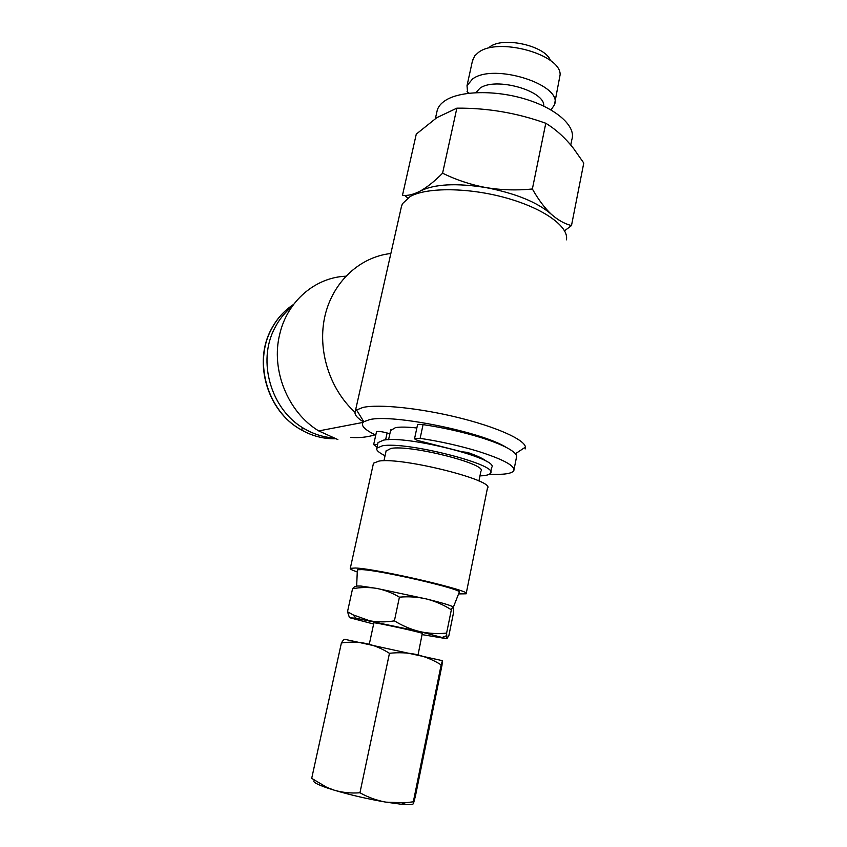 <?xml version="1.0" encoding="UTF-8"?>
<svg xmlns="http://www.w3.org/2000/svg" width="847" height="847" viewBox="0 0 847 847"><rect width="100%" height="100%" fill="white"/><g stroke="black" fill="none" stroke-linecap="round" stroke-linejoin="round"><path stroke-width="1.27" d="M417.497 424.982L417.529 424.845C417.984 424.273 419.826 424.199 423.066 424.622C443.246 427.619 462.515 431.938 480.884 437.581C491.514 440.916 499.984 444.199 506.294 447.428C514.277 451.599 517.644 454.998 516.405 457.602L514.055 469.471M460.217 451.335L418.842 440.789C415.898 439.858 414.479 439.095 414.596 438.481L420.133 438.344C440.334 441.425 459.646 445.744 478.079 451.313C503.425 459.423 515.336 465.882 513.811 470.688C511.736 473.706 503.594 474.881 489.397 474.193M377.042 447.089L373.665 444.601L377.635 444.4M475.898 92.63L479.942 88.236C495.283 76.601 545.627 90.841 543.732 106.119M467.682 93.361L467.015 85.716L472.467 79.067C493.642 62.498 563.763 85.007 554.383 104.933L551.037 109.941M472.361 61.291L474.691 55.913L478.237 52.62C497.348 36.876 560.841 54.155 560.132 74.695L554.774 103.016M489.735 46.956C503.065 36.177 545.69 45.791 550.518 60.656M418.058 654.869L422.304 633.365C420.027 632.042 373.771 621.994 373.887 622.852L373.876 622.916M292.077 306.508C284.878 312.352 279.076 319.573 274.693 328.191C256.895 361.447 271.22 410.033 304.073 428.571C313.178 433.95 322.76 437.052 332.807 437.888M385.057 455.707C378.768 452.647 376.015 450.138 376.799 448.19L382.325 445.829C405.819 441.054 499.402 464.939 490.466 473.177C489.693 474.521 487.099 475.368 482.684 475.739L479.963 475.887M377.868 443.341L378.037 442.579L383.575 440.133C407.111 435.093 500.577 459.042 491.599 467.544L490.646 472.277M386.084 451.017L390.975 448.412C410.859 444.559 488.168 464.315 480.916 471.207L478.926 480.99M357.265 571.969C352.13 570.2 349.8 568.993 350.298 568.326L355.475 567.998C378.175 568.888 474.087 591.344 466.146 593.8L458.576 593.916M373.336 463.881L373.485 463.193L378.98 461.086C402.367 457.009 496.236 480.715 487.427 488.243L466.221 593.429M357.339 570.423L357.36 569.777L361.881 569.608C381.616 570.433 463.828 589.565 459.254 592.191L453.357 607.204M373.643 624.017L349.927 617.781L356.153 618.257L419.794 631.597C410.911 629.395 402.441 625.817 394.395 620.851L399.424 597.156C392.225 592.858 384.623 589.936 376.619 588.39C368.667 587.119 360.642 587.236 352.553 588.739C354.258 586.653 355.655 585.933 356.756 586.59L356.661 586.008L360.938 586.05L376.619 588.39L426.56 598.988C442.568 602.958 451.451 605.616 453.219 606.992M566.399 239.839C569.205 226.943 544.197 208.574 506.506 198.029C468.889 187.409 426.824 187.145 410.192 196.504L402.367 203.778L401.234 207.462M506.294 447.428C482.578 432.023 391.886 413.728 369.525 419.657L363.818 421.732C360.028 424.993 364.009 429.45 375.761 435.104M363.554 421.922C356.915 417.889 354.141 414.448 355.232 411.6L356.566 409.98L362.887 407.46C378.387 403.913 419.424 408.021 458.005 417.518C496.649 426.973 524.801 439.752 525.436 447.11L525.14 448.963M345.798 276.207C315.296 277.435 287.377 301.108 279.775 334.014C270.606 369.832 287.864 412.33 318.716 430.922L337.868 439.582M420.472 190.946C434.543 184.021 456.353 182.899 485.913 187.589C470.636 184.688 456.184 179.903 442.579 173.201C434.744 181.12 427.386 187.039 420.472 190.946C414.681 193.995 409.44 195.488 404.728 195.445L402.452 195.392L416.279 134.112L436.798 117.669L456.861 108.162C487.396 107.897 517.03 112.937 545.786 123.27C555.95 129.443 565.224 137.87 573.599 148.543L583.774 163.048L571.492 225.556C564.684 223.904 557.919 220.114 551.217 214.175C544.557 207.854 538.279 199.458 532.371 188.987C516.734 190.564 501.244 190.099 485.913 187.589C515.548 193.317 537.316 202.189 551.217 214.175M436.808 112.249L437.317 109.983C438.428 106.5 440.991 103.408 444.993 100.719C459.73 90.682 495.548 89.761 526.315 99.385C557.157 108.914 576.288 126.69 571.852 139.564L570.762 145.028M390.562 430.562L395.517 427.608C400.25 426.824 407.365 426.941 416.862 427.979M376.46 431.949L376.481 431.843C377.91 431.091 381.446 431.472 387.111 432.986L389.853 433.823M564.557 230.797L571.492 225.556M456.861 108.162L442.579 173.201M545.786 123.27L532.371 188.987M355.02 412.267C329.377 389.006 317.053 349.493 325.047 315.55C333.03 281.585 360.06 256.863 390.859 253.507M350.753 437.401C359.128 438.068 367.259 437.2 375.126 434.797M399.424 597.156C408.667 596.352 417.719 596.955 426.56 598.988C435.369 601.285 443.637 604.885 451.356 609.776C452.287 607.5 452.944 606.621 453.314 607.108L453.431 613.154L448.91 635.451L446.888 638.733L446.613 633.09C437.655 634.022 428.709 633.524 419.794 631.597L446.888 638.733L422.24 634.647M394.395 620.851C385.967 622.249 377.709 622.217 369.631 620.766L352.924 614.795L347.503 611.735L349.366 617.357M352.553 588.739L347.503 611.735M451.356 609.776L446.613 633.09M314.099 780.627C312.554 781.94 316.958 784.396 327.313 787.975L334.449 790.251C350.796 795.079 367.947 799.049 385.904 802.141L401.393 804.258C408.063 804.872 412.002 804.756 413.177 803.909M415.422 796.138L413.452 803.559L413.336 801.802L404.94 802.818L385.904 802.141C376.82 800.489 368.17 797.366 359.943 792.771C351.261 793.448 342.76 792.612 334.449 790.251L326.783 787.361L311.696 778.361L341.394 642.979C349.695 641.73 357.921 641.899 366.084 643.487C374.289 645.372 382.082 648.643 389.461 653.302C398.693 652.275 407.714 652.677 416.512 654.53C425.279 656.637 433.495 660.078 441.16 664.842L442.483 660.671L441.965 665.414L415.422 796.138M442.483 660.671L345.036 639.358C344.126 639.167 342.919 640.374 341.394 642.979M441.16 664.842L413.336 801.802M389.461 653.302L359.943 792.771M486.972 461.763C484.039 458.979 477.496 455.845 467.353 452.362L461.763 451.79M293.602 304.412C284.084 310.648 276.609 319.075 271.167 329.684C253.465 362.707 267.684 410.922 300.346 429.323C311.431 435.824 323.056 438.968 335.243 438.757M423.066 424.622L420.133 438.344M387.111 432.986L385.597 439.879M270.924 329.917C253.232 362.929 267.514 411.017 300.346 429.323L304.073 428.571M363.818 421.732L356.566 409.98M401.732 205.27L355.232 411.6M483.245 459.752L483.362 459.159M388.572 439.688L390.721 429.884M407.735 198.007L404.728 195.445M435.39 118.591L437.317 109.983M363.045 422.409L318.716 430.922M515.421 453.759L525.436 447.11M356.661 586.008L357.36 569.777M350.298 568.326L373.485 463.193M383.945 460.789L386.221 450.392M376.799 448.19L378.037 442.579M270.955 329.843C274.756 322.4 279.648 315.963 285.64 310.553M442.579 637.262L446.517 635.737M356.153 618.257L352.924 614.795M401.393 804.258L404.94 802.829M327.313 787.975L326.783 787.371M373.887 622.852L369.303 644.175M467.015 85.716L472.732 59.586M469.174 93.181L467.036 91.614M417.529 424.845L414.596 438.481M376.481 431.843L373.665 444.601"/></g></svg>
